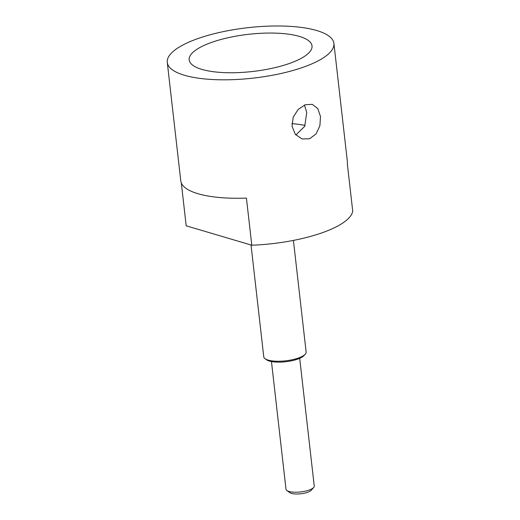 <?xml version="1.0" encoding="UTF-8"?>
<svg xmlns="http://www.w3.org/2000/svg" width="520" height="520" viewBox="0 0 520 520"><rect width="100%" height="100%" fill="white"/><g stroke="black" fill="none" stroke-linecap="round" stroke-linejoin="round"><path stroke-width="0.78" d="M316.758 30.544A83.856 25.357 -6.5 0 0 222.463 31.798A83.856 25.357 -6.5 0 0 167.278 62.393A83.856 25.357 -6.5 0 0 184.431 75.257A83.856 25.357 -6.5 0 0 278.726 73.996A83.856 25.357 -6.5 0 0 333.912 43.407A83.856 25.357 -6.5 0 0 316.758 30.544M299.377 36.413A61.822 18.694 173.5 0 1 312.019 45.903A61.822 18.694 173.5 0 1 271.336 68.458A61.822 18.694 173.5 0 1 201.812 69.381A61.822 18.694 173.5 0 1 189.169 59.898A61.822 18.694 173.5 0 1 229.853 37.343A61.822 18.694 173.5 0 1 299.377 36.413M304.454 105.04L306.735 112.502L304.714 126.353L295.841 134.966M292.019 126.198L295.321 134.349L302.055 138.964L309.66 138.736L316.095 133.874L319.891 125.749L320.502 116.571L317.817 108.609L312.293 104.351L305.233 104.734L298.181 109.421L293.209 117.195L292.019 126.198M167.278 62.393L180.778 180.843A83.856 25.357 173.5 0 0 197.931 193.707A83.856 25.357 173.5 0 0 246.428 198.1L251.797 245.213A83.856 25.357 -6.5 0 0 352.723 211.107L347.353 163.995A83.856 25.357 173.5 0 0 347.406 161.857L333.912 43.407M251.797 245.213L186.192 225.81L181.305 182.917M293.417 240.409L306.131 351.995A21.32 6.448 173.5 0 1 305.266 354.153A21.32 6.448 173.5 0 1 297.843 358.222A21.32 6.448 173.5 0 1 265.089 358.728A21.32 6.448 173.5 0 1 263.764 356.818L251.024 244.978M305.266 354.146L304.064 355.511A19.896 6.019 173.5 0 1 297.135 359.313A19.896 6.019 173.5 0 1 266.565 359.781L265.089 358.728M271.453 361.543L286.007 489.268A14.216 4.296 -6.5 0 0 286.891 490.542A14.216 4.296 -6.5 0 0 308.724 490.204A14.216 4.296 -6.5 0 0 313.677 487.494A14.216 4.296 -6.5 0 0 314.249 486.05L299.695 358.325M286.891 490.542L289.848 492.661A11.368 3.439 -6.5 0 0 307.314 492.388A11.368 3.439 -6.5 0 0 311.272 490.217L313.677 487.487M291.909 123.643A61.822 18.694 173.5 0 1 305.097 125.45"/></g></svg>
